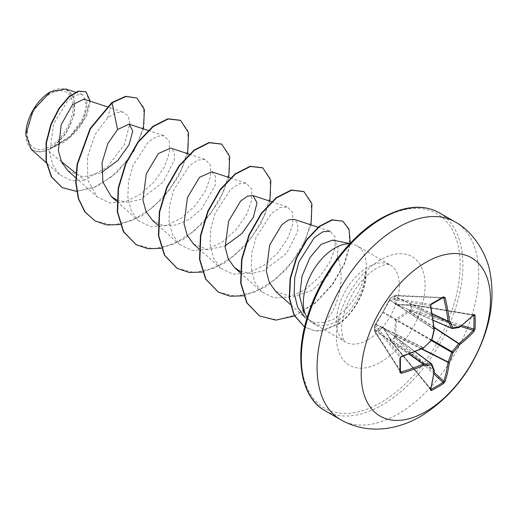 <?xml version="1.0" encoding="UTF-8"?>
<svg xmlns="http://www.w3.org/2000/svg" width="517" height="517" viewBox="0 0 517 517"><rect width="100%" height="100%" fill="white"/><g stroke="black" fill="none" stroke-linecap="round" stroke-linejoin="round"><path stroke-width="0.39" stroke-dasharray="2.58 1.94" d="M443.263 297.508A0.976 0.595 58.7 0 1 443.017 297.566A180.969 56.547 163.4 0 1 437.175 301.023A180.969 56.547 163.4 0 1 431.081 304.455L430.519 305.689A181.771 95.399 64.2 0 1 434.08 329.193A0.976 0.62 -56.3 0 1 434.028 329.523A181.79 127.46 87.7 0 1 431.598 339.856A0.976 0.633 -60 0 1 431.223 340.496A181.79 127.46 152.3 0 1 423.494 347.773A0.976 0.62 -63.7 0 1 423.229 347.986A181.771 95.399 175.8 0 1 401.095 356.646L400.307 357.751A180.969 56.547 76.6 0 1 400.307 371.536L374.592 331.442A0.976 0.685 -32.6 0 1 374.515 331.132L374.515 326.246L400.307 357.751A0.976 0.53 -1.2 0 1 400.384 357.951M375.083 325.109A0.976 0.737 40.4 0 1 375.904 324.56L390.413 299.117A0.976 0.775 -80.7 0 1 390.897 297.87L395.13 295.427A0.976 0.685 -87.4 0 1 396.016 295.879L395.524 296.894L396.526 304.384L396.894 304.597L409.451 304.933L411.08 304.578A0.976 0.349 -80.5 0 1 411.299 304.442A0.976 0.349 -80.5 0 1 411.513 304.888L411.513 309.773L411.08 311.047L409.451 311.421L396.526 320.469L395.524 335.539L396.016 337.136A0.976 0.355 163.7 0 0 394.768 337.446A0.976 0.543 -116.5 0 0 395.13 338.15L390.897 340.593A0.976 0.575 -123.6 0 1 390.484 339.921L394.768 337.446L394.335 335.514L395.46 320.301L396.222 318.983L408.831 310.4L410.724 309.812L410.724 304.862L408.831 305.308L396.222 304.862L395.46 304.416L394.335 296.932L394.768 295.653L390.484 298.128L383.233 311.48L374.534 325.762L374.534 330.712L375.426 329.691L382.47 326.925L383.233 327.364L389.921 338.06L390.413 340.367L389.908 338.784L383.343 328.075L382.968 327.862L375.982 330.744L375.355 331.675A0.976 0.685 -32.6 0 1 374.592 331.442A0.976 0.976 0 0 1 374.437 330.958A0.976 0.523 -1.4 0 0 374.515 331.132L400.307 371.536A0.976 0.595 1.3 0 1 400.384 371.775M430.861 389.036L390.897 340.593A0.976 0.349 -39.5 0 1 390.878 340.6A0.976 0.349 -39.5 0 1 390.406 340.625A0.976 0.349 -39.5 0 1 390.413 340.367L430.519 388.984A0.976 0.711 15.3 0 1 430.713 389.598M375.426 324.592A0.976 0.478 28.4 0 1 375.445 324.405L374.67 325.4A0.976 0.976 0 0 0 374.437 325.988A0.976 0.601 1.5 0 1 374.534 325.762A0.976 0.737 40.3 0 1 375.355 325.206L375.904 324.56L423.229 347.986A0.976 0.472 65.9 0 0 423.572 348.044M400.404 370.909L375.355 331.675A0.976 0.704 -142.3 0 1 374.534 330.712A0.976 0.523 -1.4 0 0 374.437 330.938L374.437 326.007A0.976 0.976 0 0 0 374.437 326.007A0.976 0.601 1.5 0 0 374.515 326.246A0.976 0.775 -39.3 0 1 375.355 325.206L401.095 356.646A0.976 0.368 71.2 0 0 401.347 356.743M50.239 93.829A32.183 18.58 120 0 0 27.479 133.25A32.183 18.58 120 0 0 50.239 146.389A32.183 18.58 120 0 0 73 106.974A32.183 18.58 120 0 0 50.239 93.829M25.85 134.407A34.49 19.917 120 0 0 50.239 148.276A34.49 19.917 120 0 0 74.629 106.03A34.49 19.917 120 0 0 50.239 91.948L50.582 91.748M31.149 149.245L38.42 152.276L47.525 150.518L69 137.806L82.345 121.592L87.405 106.618L83.935 99.109M349.776 243.785A44.54 25.714 -60 0 1 352.484 244.114A44.54 25.714 -60 0 1 357.111 245.853A44.54 25.714 -60 0 1 365.958 272.052L365.777 271.671C361.622 290.25 351.993 305.379 336.903 317.05L333.226 319.357L323.855 322.569L329.497 316.049C338.9 303.201 345.621 276.278 337.452 256.878L337.995 245.388L332.774 240.095M365.958 272.052L366.133 272.149C363.664 291.711 354.953 307.415 339.979 319.254L336.263 321.613C329.07 325.529 322.253 326.453 315.797 324.379A44.54 25.714 -60 0 1 312.572 322.996A44.54 25.714 -60 0 1 308.752 319.861A44.54 25.714 -60 0 1 307.111 317.677M318.078 227.234L330.053 231.177L335.029 236.773L335.106 247.889L329.775 262.268L319.403 277.138L305.334 289.546L289.526 297.01L274.223 297.928L261.744 291.924L254.551 281.771L251.223 268.149L251.889 252.677L256.148 237.193L271.658 213.224L280.259 207.53L287.53 206.974L292.667 212.616L292.913 223.783L287.736 238.253L277.564 253.168L263.709 265.622L248.102 273.157L233.012 274.165L220.617 268.181L213.418 258.015L210.089 244.405L210.762 228.941L215.027 213.437L230.517 189.493L239.125 183.787L246.402 183.225L251.533 188.867L251.779 200.047L246.603 214.516L236.443 229.412L222.588 241.866L206.968 249.414L191.885 250.415L179.483 244.438L172.29 234.272L168.969 220.681L169.628 205.204L173.893 189.694L189.39 165.744L198.005 160.044L205.268 159.482L210.406 165.13L210.652 176.316L205.482 190.767L195.316 205.663L181.441 218.135L165.847 225.658L150.757 226.672L138.356 220.688L131.163 210.542L127.835 196.938L128.5 181.448L132.759 165.963L148.269 141.994L156.877 136.294L164.141 135.732L169.279 141.393L169.518 152.573L164.354 167.01L154.176 181.932L140.301 194.398L124.707 201.921L109.617 202.922L97.228 196.945L87.812 180.097L87.457 157.187L95.199 134.375L107.717 117.721L116.254 112.525L123.505 112.15L128.067 115.982L129.935 123.285L124.351 144.611L107.471 166.765L84.497 180.097L75.928 173.24M61.349 161.575L47.525 150.518M67.998 170.843L83.256 176.898L101.513 172.6M116.874 200.144L128.132 202.257L140.592 199.4L163.146 182.113L174.358 160.141L174.255 152.095L170.675 148.082M152.315 220.177L163.004 225.502L175.942 225.05L189.371 219.163L201.372 209.165L215.169 185.377L215.518 176.323L211.802 171.831M193.442 243.921L207.782 249.717L225.031 245.93M240.256 271.38L251.52 273.493L263.967 270.643L286.528 253.356L297.753 231.37L297.637 223.331L294.063 219.318M275.703 291.414L292.363 297.191L311.951 290.457L328.612 274.74L337.452 256.878M323.855 322.569L313.729 322.349L304.959 317.535L290.186 304.345M84.497 180.097L70.907 180.401L59.707 174.759L52.941 165.375L49.632 152.812L53.613 123.841L67.688 100.809L75.637 95.154L82.3 94.456L87.095 102.418L83.263 118.128L70.693 135.551L52.379 147.642L65.989 133.612L74.189 114.942L74.138 98.127L65.827 89.034M143.416 128.907L133.774 151.559L117.256 172.264L96.957 186.527L76.613 191.4M90.204 101.177L87.16 114.638L78.332 129.276L65.381 141.509L50.608 148.56M136.604 97.816L143.526 107.206L144.249 122.729L138.55 141.587L127.143 160.619L111.601 176.749L94.036 187.471L76.768 191.206L61.995 187.477M85.615 91.522L89.842 101.978L84.458 119.362L70.823 136.688L50.724 148.541M111.762 102.625L107.717 117.721M52.379 147.642L52.883 147.597M308.752 319.861L307.673 318.634L315.797 324.379M120.164 224.585L142.078 215.776L162.551 198.709L178.507 176.633L187.632 153.672M161.298 248.328L183.205 239.526L203.685 222.459L219.635 200.376L228.766 177.415M202.425 272.078L224.333 263.269L244.812 246.202L260.768 224.126L269.893 201.158M243.552 295.821L265.467 287.019L285.94 269.945L301.896 247.869L311.021 224.908M294.457 315.997L315.105 303.272L332.709 284.524L344.897 263.25L350.274 243.255M365.777 271.671A43.066 24.861 -60 0 1 338.913 323.5L321.723 330.706L314.679 330.725L304.578 327.048L315.027 330.925L322.065 330.899L339.255 323.7L336.903 317.05M94.895 220.856L112.338 225.128L132.41 220.475L152.476 207.808L169.88 189.274L182.385 167.896L188.485 147.132L187.645 130.342L180.381 120.287M136.023 244.599L153.465 248.877L173.538 244.218L193.604 231.551L211.007 213.023L223.512 191.645L229.619 170.881L228.779 154.092L221.515 144.036M177.15 268.342L194.592 272.621L214.665 267.968L234.731 255.301L252.134 236.767L264.646 215.389L270.746 194.625L269.906 177.835L262.642 167.779M218.284 292.086L235.72 296.37L255.792 291.711L275.858 279.051L293.268 260.516L305.773 239.138L311.874 218.374L311.034 201.585L303.77 191.529M259.411 315.835L276.685 319.9L296.435 314.788L315.797 302.206L332.308 284.402L344.005 264.329L349.673 245.207L349.014 230.013L342.668 221.082M366.133 272.149A43.066 24.861 -60 0 1 339.255 323.7L339.979 319.254M473.889 314.84L411.299 304.442A0.976 0.976 0 0 0 410.86 304.474L473.229 315.002A0.976 0.711 -135.3 0 0 473.863 314.859M473.229 315.002A181.771 95.399 175.8 0 1 458.909 327.384A0.976 0.601 -65.4 0 1 458.644 327.481A0.976 0.795 -99.8 0 0 459.012 327.519M459.27 327.416A0.976 0.64 -126.8 0 1 458.909 327.384L409.29 304.875A0.976 0.517 -87.4 0 1 409.451 304.933L458.644 327.481A181.79 47.435 -167.6 0 1 452.078 328.457L396.894 304.597A0.976 0.627 -90.8 0 0 396.681 304.539L396.681 304.539A0.976 0.627 -90.8 0 0 396.222 304.862M431.288 304.423A0.976 0.53 61.2 0 1 431.081 304.455L390.897 297.87A0.976 0.601 -121.5 0 0 390.652 297.928L394.923 295.459A0.976 0.976 0 0 1 395.434 295.343L443.017 297.566L395.13 295.427A0.976 0.523 -118.6 0 0 394.923 295.459A0.976 0.523 -118.6 0 0 394.768 295.653A0.976 0.704 22.3 0 1 396.016 295.879L442.52 297.96M383.233 327.364A0.976 0.627 -29.2 0 0 383.181 327.92A0.976 0.627 -29.2 0 0 383.343 328.075L431.598 363.936A181.79 47.441 47.6 0 1 434.028 370.114A0.976 0.601 -54.6 0 1 434.08 370.385A181.771 95.399 64.2 0 1 430.519 388.984M434.118 372.35L396.016 337.136L395.13 338.15L433.899 373.978M389.921 299.485A0.976 0.478 31.6 0 0 389.773 299.601L389.773 299.601A0.976 0.478 31.6 0 0 389.908 300.138L434.241 329.652M434.306 329.452A0.976 0.472 -5.9 0 0 434.08 329.193L390.128 299.918A0.976 0.737 -160.4 0 1 389.96 299.227L389.96 299.227A0.976 0.737 -160.4 0 1 390.199 298.929M383.233 311.48A0.976 0.401 24.1 0 0 383.142 311.57L383.142 311.57A0.976 0.401 24.1 0 0 383.343 311.997L431.844 340.128M430.726 305.864A0.976 0.368 -11.2 0 0 430.519 305.689L390.413 299.117A0.976 0.737 -160.3 0 1 390.484 298.128A0.976 0.601 -121.5 0 1 390.652 297.928A0.976 0.976 0 0 0 390.245 298.425L382.502 312.682A0.976 0.401 35.9 0 1 382.968 312.636L431.585 340.58M382.47 312.798A0.976 0.401 35.9 0 1 382.502 312.682L375.445 324.405A0.976 0.478 28.4 0 1 375.982 324.256L423.714 347.889M432.167 313.716L395.673 296.713A0.976 0.704 22.3 0 0 394.432 296.487M432.212 313.987L395.524 296.894A0.976 0.86 -3 0 0 394.335 296.932M433.175 320.23L396.526 304.384A0.976 0.814 -15.1 0 0 395.46 304.416M375.083 330.001A0.976 0.704 -142.3 0 0 375.904 330.964L408.876 354.061M433.194 320.346L396.629 304.539L409.29 304.875A0.976 0.517 -87.4 0 0 408.831 305.308M375.426 329.691A0.976 0.86 -117 0 0 375.982 330.744L409.128 353.964M473.449 315.273L411.513 304.888A0.976 0.575 3.6 0 0 410.724 304.862L410.86 304.474L409.548 305.211M382.47 326.925A0.976 0.814 -104.9 0 0 382.968 327.862L415.022 351.683M389.921 338.06A0.976 0.517 -32.6 0 0 389.779 338.674L383.155 327.875L415.125 351.638M390.199 338.725L389.928 339.042L389.779 338.674A0.976 0.517 -32.6 0 0 389.908 338.784L434.028 370.114A0.976 0.795 -20.2 0 1 434.248 370.411M430.706 389.637L390.406 340.625A0.976 0.976 0 0 1 390.212 340.238L390.128 339.178L434.08 370.385A0.976 0.64 6.8 0 1 434.286 370.689M460.628 326.434L411.08 311.047A0.976 0.355 76.3 0 1 410.724 309.812A0.976 0.543 -3.5 0 1 411.513 309.773L461.927 325.426M434.06 327.203L409.903 311.331A0.976 0.355 76.3 0 1 409.548 310.103M434.106 327.616L409.451 311.421L408.831 310.4M431.876 340.018L396.894 319.823L396.222 318.983M431.501 340.658L396.526 320.469L395.46 320.301M394.432 336.283A0.976 0.355 163.7 0 1 395.673 335.972L421.497 348.962M421.885 348.794L395.524 335.539L394.335 335.514M454.992 221.864A114.257 65.963 -60 0 1 472.506 313.418A114.257 65.963 -60 0 1 397.87 414.098A114.257 65.963 -60 0 1 340.742 419.759M324.993 410.666A114.257 65.963 120 0 0 382.121 405.011A114.257 65.963 120 0 0 456.763 304.326A114.257 65.963 120 0 0 439.25 212.771M380.745 219.227A112.305 64.838 120 0 0 301.333 356.775A112.305 64.838 120 0 0 380.745 402.627A112.305 64.838 120 0 0 460.156 265.079A112.305 64.838 120 0 0 380.745 219.227M367.891 339.869A44.54 25.714 120 0 0 396.985 300.623A44.54 25.714 120 0 0 390.161 264.937A44.54 25.714 120 0 0 367.891 267.14A44.54 25.714 120 0 0 338.797 306.387A44.54 25.714 120 0 0 345.621 342.08A44.54 25.714 120 0 0 367.891 339.869M380.745 362.133A62.712 36.209 120 0 0 425.09 285.319A62.712 36.209 120 0 0 380.745 259.721A62.712 36.209 120 0 0 336.399 336.528A62.712 36.209 120 0 0 380.745 362.133M25.85 134.194L25.85 134.614M312.572 322.996L345.621 342.08C344.432 342.099 343.191 339.036 341.911 332.896C339.559 315.906 353.57 281.707 376.977 268.039C382.729 265.131 386.522 263.935 388.37 264.458L390.161 264.937L357.111 245.853M349.951 243.597L352.484 244.114M106.974 106.702L123.505 112.15M75.702 177.725L97.228 196.945M148.108 130.452L164.141 135.732M116.829 201.468L138.356 220.688M189.235 154.195L205.268 159.482M157.956 225.212L179.483 244.438M230.362 177.945L246.402 183.225M199.09 248.961L220.617 268.181M271.496 201.688L287.53 206.974M240.218 272.705L261.744 291.924M59.707 174.752L46.284 162.765M82.3 94.456L75.469 92.207M305.528 327.623L305.87 327.817"/><path stroke-width="0.78" d="M430.861 389.036L431.081 389.301A0.976 0.549 63 0 1 431.443 390.516L430.39 389.973A182.74 95.91 -115.8 0 0 433.976 371.277A182.766 47.693 -132.4 0 0 431.527 365.067A182.766 66.086 -159.2 0 1 423.759 365.377A182.74 114.296 -175.5 0 1 401.502 373.293L399.867 372.285A181.939 56.851 -103.4 0 0 399.867 358.43L401.502 356.271A182.74 95.91 -4.2 0 0 423.759 347.56A182.766 128.145 -27.7 0 0 431.527 340.244A182.766 128.145 -92.3 0 0 433.976 329.859A182.74 95.91 -115.8 0 0 430.39 306.232L431.443 303.738A181.939 56.851 -16.6 0 0 437.576 300.287A181.939 56.851 -16.6 0 0 443.444 296.81A0.976 0.595 58.7 0 1 443.263 297.508L443.327 297.482M431.081 389.301A180.969 136.514 24.3 0 0 443.017 382.412L443.812 381.307A181.771 113.688 -124.5 0 0 448.058 362.32A0.976 0.504 -63.3 0 1 448.11 361.984A181.79 145.755 -99.6 0 0 451.709 352.323A0.976 0.485 -60 0 1 452.078 351.683A181.79 145.755 -20.4 0 0 458.644 343.734A0.976 0.504 -56.7 0 1 458.909 343.527A181.771 113.688 4.5 0 0 473.229 330.35L473.792 329.116A0.976 0.575 3.1 0 0 475.02 328.896L474.024 331.423A182.74 114.296 -175.5 0 1 459.626 344.665A182.766 146.537 159.6 0 1 453.021 352.659A182.766 146.537 80.4 0 1 449.402 362.365A182.74 114.302 55.5 0 1 445.137 381.462L443.444 383.588A181.939 137.244 -155.7 0 1 437.576 387.188A181.939 137.244 -155.7 0 1 431.443 390.516M425.853 411.603A91.406 52.773 -60 0 1 361.221 374.282A91.406 52.773 -60 0 1 425.853 262.339A91.406 52.773 -60 0 1 490.484 299.653A91.406 52.773 -60 0 1 425.853 411.603M443.444 296.81L445.137 297.721A182.74 114.302 55.5 0 1 449.402 320.947A182.766 66.086 39.2 0 1 453.021 327.836A182.766 47.693 12.4 0 0 459.626 326.847A182.74 95.91 -4.2 0 0 474.024 314.401L475.02 315.04A181.939 137.244 35.7 0 1 475.207 322.013A181.939 137.244 35.7 0 1 475.02 328.896M50.239 91.948A34.49 19.917 120 0 0 25.85 134.194A34.49 19.917 120 0 0 25.85 134.407M75.469 92.207L65.827 89.034L50.582 91.748L33.094 110.211L25.85 134.614L31.149 149.245L46.284 162.765M349.951 243.597L332.774 240.095L321.102 244.379L310.058 257.434L302.051 276.072L299.653 296.047L303.912 313.134M307.111 317.677A44.54 25.714 -60 0 1 334.842 248.057A44.54 25.714 -60 0 1 349.776 243.785M75.928 173.24L61.349 161.575M106.974 106.702L83.935 99.109L72.47 104.712L61.168 124.765L58.343 150.647L61.601 162.131L67.998 170.843L75.702 177.725M101.513 172.6L117.96 160.354L129.095 144.67L132.779 130.988L129.088 124.183L117.566 129.508L107.846 143.584L102.03 162.79L102.877 182.068L111.187 196.428L116.874 200.144M189.235 154.195L170.675 148.082L158.383 153.562L146.298 173.777L142.912 199.885L146.007 211.459L152.315 220.177L157.956 225.212M230.362 177.945L211.802 171.825L199.497 177.318L187.438 197.507L184.039 223.654L187.135 235.203L193.442 243.921L199.09 248.961M225.031 245.93L241.846 233.594L253.336 217.276L257.033 202.832L252.929 195.575L247.352 196.182L240.638 201.055L228.559 221.263L225.173 247.391L228.268 258.946L234.569 267.664L240.256 271.38M318.078 227.234L294.063 219.318L288.48 219.925L281.765 224.805L269.687 245.006L266.3 271.141L269.396 282.696L275.703 291.414L290.186 304.345M304.959 317.535L297.656 307.24L294.186 293.41L294.742 277.694L298.916 261.964L314.31 237.62L322.867 231.797L330.053 231.177M117.566 129.508L112.105 102.825L125.883 96.524L136.947 98.017L144.43 109.604L143.416 128.907M76.613 191.4L62.169 187.574L51.655 176.976L46.356 161.285L46.427 142.873L51.222 124.403L59.397 108.415L69.175 96.963L78.616 91.289L85.958 91.722L90.204 101.177M111.762 102.625L90.12 128.507L77.065 164.283L75.721 182.372L78.306 198.644L84.775 211.783L95.07 220.953L85.118 211.976L78.649 198.838L76.064 182.572L77.408 164.484L90.462 128.707L112.105 102.825L111.762 102.625L125.541 96.324L136.947 98.017M61.995 187.477L51.312 176.782L46.013 161.091L46.084 142.673L50.879 124.203L59.054 108.221L68.832 96.763L78.274 91.095L85.958 91.722M95.07 220.953L106.786 224.953L120.164 224.585M187.632 153.672L188.55 132.701L180.556 120.39L168.232 118.981L153.239 126.568L138.239 142.227L125.922 163.799L118.542 188.22L117.611 212.009L123.679 231.758L136.197 244.696L147.914 248.696L161.298 248.328M228.766 177.415L229.684 156.444L221.683 144.133L209.366 142.724L194.366 150.311L179.373 165.97L167.049 187.542L159.669 211.964L158.745 235.752L164.807 255.501L177.325 268.439L189.041 272.446L202.425 272.078M269.893 201.158L270.811 180.194L262.817 167.883L250.493 166.468L235.5 174.055L220.5 189.713L208.177 211.285L200.796 235.713L199.872 259.495L205.934 279.251L218.452 292.189L230.175 296.189L243.552 295.821M311.021 224.908L311.938 203.937L303.944 191.626L291.62 190.217L276.627 197.804L261.634 213.463L249.31 235.035L241.93 259.456L241 283.245L247.061 302.994L259.586 315.932L275.813 320.133L294.457 315.997M350.274 243.255L349.078 229.341L342.836 221.179L332.269 219.996L319.564 226.517L306.982 239.791L296.7 257.918L290.515 278.346L289.552 298.257L294.16 314.995L304.584 327.022L293.966 315.079L289.242 298.374L290.121 278.437L296.26 257.944L306.536 239.733L319.144 226.375L331.895 219.803L342.836 221.179M180.381 120.287L167.889 118.781L152.896 126.368L137.897 142.026L125.579 163.598L118.199 188.026L117.269 211.808L123.337 231.564L136.023 244.599M221.515 144.036L209.023 142.524L194.024 150.117L179.031 165.776L166.707 187.341L159.326 211.77L158.402 235.552L164.464 255.308L177.15 268.342M262.642 167.779L250.15 166.274L235.157 173.861L220.158 189.519L207.834 211.091L200.454 235.513L199.53 259.301L205.592 279.051L218.284 292.086M303.77 191.529L291.278 190.017L276.285 197.604L261.292 213.262L248.968 234.834L241.581 259.256L240.657 283.045L246.719 302.8L259.411 315.835M452.078 328.457A0.976 0.562 -66.6 0 1 451.897 328.437A0.976 0.562 -66.6 0 1 451.709 328.243A0.976 0.711 -26.4 0 0 453.021 327.836A0.976 0.763 -97.3 0 1 452.078 328.457M433.175 320.23L451.709 328.243A181.79 65.737 -140.8 0 0 448.11 321.393A0.976 0.523 -65 0 1 448.058 321.122A0.976 0.485 -7 0 0 449.402 320.947A0.976 0.672 -29 0 1 448.11 321.393L432.212 313.987M432.167 313.716L448.058 321.122A181.771 113.688 -124.5 0 0 443.812 298.018L443.017 297.566M400.307 371.536L401.095 371.994A181.771 113.688 4.5 0 0 423.229 364.123A0.976 0.523 -55 0 1 423.494 364.033A181.79 65.73 20.8 0 0 431.223 363.722A0.976 0.562 -53.4 0 1 431.482 363.787A0.976 0.562 -53.4 0 1 431.598 363.936A0.976 0.763 -22.7 0 1 431.798 364.194A0.976 0.976 0 0 0 431.482 363.787L415.125 351.638M430.39 389.973A0.976 0.711 15.3 0 0 430.713 389.598L434.299 370.863A0.976 0.64 6.8 0 0 434.286 370.689M434.248 370.411A0.976 0.795 -20.2 0 1 433.976 371.277A0.976 0.64 6.8 0 0 434.299 370.863A0.976 0.976 0 0 0 434.248 370.411L431.798 364.194A0.976 0.763 -22.7 0 1 431.527 365.067A0.976 0.711 -93.6 0 0 431.223 363.722L415.022 351.683M433.899 373.978L443.017 382.412A0.976 0.575 56.9 0 1 443.444 383.588M434.118 372.35L443.812 381.307A0.976 0.685 17.6 0 0 445.137 381.462M421.497 348.962L448.058 362.32A0.976 0.627 8 0 0 449.402 362.365A0.976 0.355 22 0 1 448.11 361.984L421.885 348.794M408.876 354.061L423.229 364.123A0.976 0.485 -113 0 1 423.759 365.377A0.976 0.672 -91 0 0 423.494 364.033L409.128 353.964M431.501 340.658L451.709 352.323A0.976 0.323 18.9 0 0 453.021 352.659A0.976 0.323 41.1 0 0 452.078 351.683L431.876 340.018M401.502 373.293A0.976 0.394 -106.4 0 0 401.095 371.994L400.404 370.909M434.106 327.616L458.644 343.734A0.976 0.355 38 0 1 459.626 344.665A0.976 0.627 52 0 0 458.909 343.527L434.06 327.203M399.867 372.285A0.976 0.595 1.3 0 0 400.384 371.775L400.384 357.951L401.347 356.743L423.572 348.044A0.976 0.976 0 0 0 423.824 347.883L423.714 347.889M399.867 358.43A0.976 0.53 -1.2 0 0 400.384 357.951M460.628 326.434L473.229 330.35A0.976 0.685 42.4 0 1 474.024 331.423M401.502 356.271A0.976 0.368 71.2 0 1 401.347 356.743M431.585 340.58A0.976 0.976 0 0 0 431.844 340.128L423.759 347.56A0.976 0.472 65.9 0 1 423.572 348.044M461.927 325.426L473.792 329.116A180.969 136.514 -144.3 0 0 473.973 322.265A180.969 136.514 -144.3 0 0 473.792 315.331A0.976 0.549 -3 0 0 475.02 315.04M473.546 314.885L473.863 314.859A0.976 0.711 -135.3 0 0 474.024 314.401M459.27 327.416A0.976 0.64 -126.8 0 0 459.432 327.339A0.976 0.64 -126.8 0 0 459.626 326.847A0.976 0.795 -99.8 0 1 459.012 327.519A0.976 0.976 0 0 0 459.432 327.339L473.863 314.859M431.844 340.128L434.286 329.756A0.976 0.976 0 0 0 434.306 329.452A0.976 0.472 -5.9 0 1 433.976 329.859L434.241 329.652M430.39 306.232A0.976 0.368 -11.2 0 0 430.726 305.864L430.751 305.23C430.571 305.825 431.32 303.285 430.726 305.864L434.306 329.452M431.443 303.738A0.976 0.53 61.2 0 1 431.288 304.423L430.726 305.864M442.52 297.96L443.812 298.018A0.976 0.394 -13.6 0 0 445.137 297.721M340.742 419.759A114.257 65.963 -60 0 1 323.228 328.205A114.257 65.963 -60 0 1 397.87 227.525A114.257 65.963 -60 0 1 454.992 221.864L439.25 212.771A114.257 65.963 120 0 0 382.121 218.433A114.257 65.963 120 0 0 307.479 319.112A114.257 65.963 120 0 0 324.993 410.666L340.742 419.759C355.25 427.83 370.754 430.674 387.259 428.296C398.975 426.525 410.123 422.551 420.715 416.366C451.335 397.321 472.874 369.519 485.347 332.974C492.106 312.494 493.709 292.544 490.155 273.125C487.854 257.24 474.884 232.249 454.992 221.864M473.792 315.331L473.449 315.273M431.288 304.423L443.263 297.508M324.993 410.666C301.863 398.174 293.902 359.586 307.253 317.225C319.267 276.718 349.699 236.036 381.145 218.336C403.867 205.74 423.236 203.885 439.25 212.771M129.088 124.183L148.108 130.452M111.181 196.428L116.829 201.468M252.929 195.568L271.496 201.688M234.569 267.664L240.218 272.705M62.169 187.574L61.827 187.38M180.213 120.19L180.556 120.39M135.855 244.502L136.197 244.696M221.341 143.939L221.683 144.133M176.982 268.245L177.325 268.439M262.474 167.682L262.817 167.883M218.109 291.989L218.452 292.189M303.602 191.426L303.944 191.626M259.243 315.738L259.586 315.932M433.194 320.346L451.897 328.437A0.976 0.976 0 0 0 452.407 328.508L459.012 327.519"/></g></svg>

